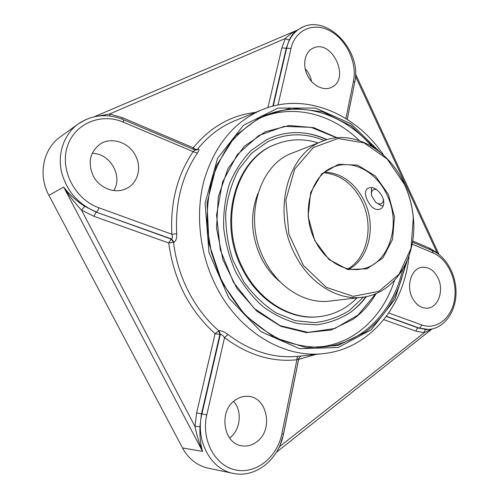 <?xml version="1.0" encoding="UTF-8"?>
<svg xmlns="http://www.w3.org/2000/svg" width="499" height="499" viewBox="0 0 499 499"><rect width="100%" height="100%" fill="white"/><g stroke="black" fill="none" stroke-linecap="round" stroke-linejoin="round"><path stroke-width="0.75" d="M402.668 269.541C396.655 295.558 383.974 316.079 364.619 331.099C351.308 340.985 336.22 346.368 319.354 347.248C306.542 347.117 293.718 344.653 280.881 339.838C268.256 333.681 256.442 325.36 245.446 314.875C235.148 303.273 226.434 290.144 219.292 275.485L211.327 252.294L207.328 228.093C206.655 211.801 208.095 196.095 211.651 180.987C216.354 166.523 222.797 153.573 230.987 142.153C240.007 131.805 250.124 123.527 261.339 117.321L261.644 117.171C298.683 99.02 343.524 113.179 371.767 146.357M375.535 148.789L351.221 125.923L322.51 111.745L291.709 108.077L261.632 116.036L235.466 135.672L216.385 165.649L207.048 203.068L208.987 243.705L222.155 282.621L244.872 315.087L274.151 337.455L306.367 347.697L337.885 345.489L365.636 331.916C386.232 315.805 399.306 293.705 404.839 265.611M316.765 347.31C332.546 346.007 346.718 340.717 359.261 331.442C375.816 318.805 387.536 301.845 394.435 280.55M359.311 140.537C331.96 113.741 292.651 103.355 259.33 118.338M337.081 137.712L313.771 127.682L289.202 125.48L265.312 131.736L244.192 146.425L227.931 168.687L218.312 196.781L216.522 228.155L222.916 259.736L236.863 288.36L256.885 311.239L280.875 326.346L306.442 332.627L331.261 329.982L353.311 319.142C362.524 312.393 370.146 303.86 376.165 293.531M84.73 206.324C76.303 200.916 69.286 194.498 63.672 187.069C68.931 195.458 74.881 203.13 81.512 210.085L84.73 206.324L96.188 212.112L171.581 238.971C172.56 238.41 172.654 236.838 171.849 234.262L176.702 233.757C175.112 202.713 181.979 175.86 197.311 153.205C199.413 150.093 199.55 148.796 197.729 149.307L197.292 149.482C207.834 136.314 220.24 126.777 234.53 120.864L261.694 109.867C234.106 121.818 214.969 145.053 204.284 179.559C195.103 213.036 199.344 253.093 215.905 285.877C238.74 331.785 283.819 358.257 322.847 353.66C370.015 349.15 404.302 305.619 409.024 255.794M299.113 356.205L297.903 356.336C273.689 358.638 250.386 351.352 227.981 334.492L224.556 337.598C223.003 335.528 221.587 334.473 220.315 334.424L219.092 330.625L215.113 333.681L196.612 412.91L194.984 426.477C196.762 435.328 199.288 443.636 202.563 451.408C200.473 444.341 199.612 436.045 199.98 426.508L194.984 426.477L81.512 210.085L93.824 216.26L96.188 212.112L171.157 239.077L168.724 242.969L173.945 242.177C175.972 241.098 176.889 238.291 176.702 233.757M86.402 119.28L78.168 123.939L60.304 136.894C43.126 148.814 37.756 175.037 48.921 195.383L182.503 447.927C188.616 458.955 197.236 465.723 208.357 468.224L233.226 473.37C255.775 478.416 278.935 459.105 283.426 434.28L281.873 433.774C277.338 457.096 256.037 474.524 235.478 469.939C214.844 465.729 200.929 439.388 206.792 414.869L224.556 337.598C247.772 354.976 271.893 362.374 296.899 359.779C296.836 357.758 297.342 356.592 298.414 356.286L298.421 356.28M426.227 329.508L418.486 328.043L428.61 329.44L426.227 329.508C424.986 329.77 424.331 330.831 424.269 332.69L431.772 329.041M278.748 448.046L279.559 446.961L283.395 434.729L298.664 359.349L315.979 354.396M437.785 253.611L437.105 252.719L436.987 253.074M289.501 39.471C288.303 39.982 286.931 39.652 285.384 38.479L281.848 47.904L286.226 48.26L289.501 39.471C291.846 34.967 294.285 31.967 296.805 30.464L299.731 28.686C293.175 32.784 288.815 39.221 286.657 48.004L273.215 106.031M279.334 446.823L424.269 332.69L415.954 331.143C416.372 329.334 417.214 328.298 418.486 328.043L386.282 316.453M326.976 139.633C319.809 136.289 312.43 134.131 304.833 133.152C291.485 131.493 278.698 133.713 266.472 139.807L251.259 150.405C242.215 159.661 234.954 170.814 229.465 183.844C225.211 197.704 223.278 212.331 223.658 227.719C225.429 243.15 229.465 257.939 235.759 272.08C243.219 285.447 252.263 296.936 262.904 306.554C274.176 314.819 286.008 320.539 298.402 323.72L316.74 324.83C328.691 323.152 339.738 319.129 349.886 312.773C356.124 308.326 361.613 302.937 366.353 296.606M227.981 334.492C224.612 331.929 221.65 330.644 219.092 330.625M197.311 153.205L193.132 151.627L194.928 149.968L196.637 150.13L197.729 149.307M123.421 119.66L194.897 149.956M297.367 30.121C293.212 31.955 289.214 34.743 285.384 38.479L109.661 113.959L109.905 116.024M121.918 119.055L122.205 117.596L109.661 113.959L98.596 115.999M173.945 242.177L171.581 238.971L171.157 239.077L173.515 242.277C175.623 259.661 180.607 276.09 188.479 291.553C196.444 306.947 206.505 319.996 218.656 330.7L219.878 334.492L215.113 333.681C189.283 310.347 173.82 280.114 168.724 242.969L93.824 216.26M298.776 358.488L296.899 359.779L281.873 433.774M412.087 297.423C405.943 285.247 411.663 268.312 421.979 267.296C428.753 266.747 434.118 270.346 438.072 278.08C444.21 290.356 438.29 307.634 427.443 308.17C421.031 308.394 415.91 304.814 412.087 297.423M235.272 400.092C239.09 397.397 243.163 396.137 247.485 396.325C267.108 396.287 273.951 429.758 256.736 441.84C252.263 445.202 247.429 446.536 242.233 445.856C223.278 444.197 218.294 410.958 235.272 400.092M135.609 155.813C142.059 167.907 137.674 183.551 126.122 188.691C115.119 194.205 99.37 188.248 93.188 175.798C87.55 162.462 89.932 151.846 100.336 143.955C111.751 136.427 129.266 142.583 135.609 155.813M331.536 87.344L331.392 87.412C323.701 91.198 312.592 85.784 307.521 75.505C302.35 65.275 304.583 52.763 312.181 48.615L313.179 48.11C332.035 38.71 350.691 79.023 331.536 87.344M229.609 438.01C240.568 430.113 242.551 411.051 233.613 401.408M113.753 190.568C123.203 176.147 110.042 153.149 92.178 153.336M311.544 81.48C310.596 76.603 308.463 72.33 305.145 68.656M318.194 142.895C303.573 138.298 289.239 138.834 275.205 144.498L274.344 144.86C235.534 159.144 217.352 221.687 242.059 268.456C257.877 300.685 289.489 319.903 317.489 316.84L318.412 316.753C333.463 315.125 346.35 308.831 357.072 297.878M275.205 144.498C236.364 158.788 218.169 221.437 242.907 268.287C258.744 300.573 290.393 319.822 318.412 316.753M257.908 193.456C249.88 214.289 250.922 235.647 261.027 257.534C265.917 267.289 272.261 275.367 280.058 281.76M377.487 203.386L380.631 205.27L382.945 205.869M371.468 187.805L371.368 193.581M383.5 199.332C383.232 203.193 381.33 204.59 377.799 203.517L375.647 202.22L371.68 196.038C370.851 191.248 372.373 189.046 376.24 189.439M349.263 269.011C369.578 258.133 376.327 225.473 364.307 201.085C355.138 183.021 342.015 173.334 324.936 172.03M314.85 240.088C300.167 211.426 311.407 173.346 335.166 166.398C354.209 159.574 377.001 172.779 387.006 194.934C401.938 224.849 388.733 265.399 360.939 269.148C344.042 272.211 324.412 260.278 314.85 240.088M367.345 200.261C364.775 194.772 364.813 190.874 367.464 188.572L368.736 187.998C377.874 184.412 389.588 203.592 380.556 208.913C375.591 210.884 371.187 207.996 367.345 200.261M362.168 297.279L329.851 301.084C305.563 304.359 277.874 287.605 264.164 259.361C242.888 218.705 258.856 164.439 292.682 152.912L322.972 141.017C288.216 152.775 271.98 209.929 294.223 252.993C308.563 282.889 337.237 300.654 362.168 297.279C395.208 293.805 417.364 256.642 413.384 217.969C412.411 207.16 409.804 196.756 405.556 186.763L404.358 184.075C388.989 149.588 352.918 128.842 322.972 141.017M404.371 184.306L405.55 186.957C409.748 196.831 412.324 207.116 413.284 217.801L411.02 248.284L399.038 274.25L378.772 291.397L353.136 296.325L326.352 287.374L303.404 265.437L288.909 234.287L285.858 199.931L294.709 169.117L313.36 147.517L337.966 138.51L364.008 142.87L387.274 159.137L404.371 184.306M388.353 194.329L375.36 175.966L357.702 165.163L338.578 164.252L321.712 173.839L310.696 192.421L308.12 216.329L314.694 240.437L328.984 259.492L347.772 269.535L367.014 268.811L382.908 257.933L392.57 239.383L394.453 216.809L388.353 194.329M351.302 311.738L353.055 310.341M308.769 133.801L306.567 133.395M407.184 260.59L394.959 299.313L371.206 329.808L338.129 347.497L299.587 348.701L261.039 331.76L228.879 298.084L208.994 252.65L205.083 203.212L217.545 158.351L243.524 125.218L278.08 108.09L315.586 108.065L350.916 123.746L379.97 152.114M48.921 195.383L63.672 187.069L202.563 451.408L182.503 447.927M199.98 426.508L201.484 413.871L196.612 412.91M206.792 414.869L201.484 413.871L219.878 334.492L220.315 334.424L201.902 413.908C195.165 440.405 210.728 469.478 233.226 473.37M383.793 319.672L415.954 331.143M386.413 316.279L418.998 328.005C420.277 327.749 421.125 326.714 421.543 324.893L388.746 312.992M355.45 76.241L437.105 252.719L429.527 248.146L429.545 249.406M429.527 248.146L412.673 240.986M347.254 119.404L354.49 83.433M272.81 106.137L286.226 48.26L291.054 48.359C295.296 29.491 314.033 21.837 330.332 31.057C346.699 40.001 357.259 63.024 353.504 81.063L345.894 118.55M302.924 27.046L299.731 28.686C325.71 11.889 362.561 50.73 354.683 82.472L353.504 81.063M375.741 293.711L358.107 314.975L334.898 328.479L308.058 332.39L280.157 325.685L254.247 308.469L233.413 282.228L220.302 249.818L216.566 215.05L222.548 182.085L237.262 154.678L258.694 135.597L284.205 126.384L311.039 127.332L336.619 137.755M281.848 47.904L267.913 107.572M193.069 149.182L193.269 147.785C194.828 149.164 196.169 149.731 197.292 149.482L196.506 150.162M255.295 112.456C231.106 115.232 210.428 127.008 193.269 147.785L122.205 117.596M412.13 244.098L433.188 252.987L432.271 250.567M433.188 252.987C447.746 259.062 457.508 280.344 454.577 299.144C451.857 318.019 436.662 330.45 421.543 324.893M193.132 151.627C177.338 174.843 170.24 202.388 171.849 234.262L98.908 207.784C98.203 209.992 97.405 211.383 96.525 211.963C78.118 204.484 66.379 190.868 61.308 171.126C57.491 152.7 64.402 133.9 78.168 123.939C92.178 114.633 107.285 113.217 123.484 119.685L123.446 122.205L193.132 151.627M98.908 207.784C75.218 199.513 59.811 170.359 67.222 146.974C74.289 123.446 101.147 112.475 123.446 122.205M278.043 104.946L291.054 48.359M354.658 82.591L347.21 119.373M324.032 172.773C340.592 174.531 353.298 184.162 362.149 201.671C373.901 225.542 367.676 257.422 348.109 268.78M363.459 297.111L349.668 310.297C338.989 317.096 327.3 321.213 314.601 322.647L295.202 320.645L276.097 312.91C263.871 305.014 253.112 294.666 243.811 281.854L232.952 260.372C227.881 244.722 225.479 228.81 225.741 212.655C227.581 196.868 231.898 182.491 238.684 169.529L251.552 153.28L267.483 141.878C286.014 132.965 304.914 132.522 324.188 140.556M432.015 328.991L276.471 452.206M355.513 73.914L439.045 254.527M383.856 155.476C356.18 113.772 305.4 91.579 261.694 109.867M322.847 353.66L297.903 356.336M283.426 434.28L298.764 358.55L300.828 356.024M299.069 356.211L298.377 356.286M412.48 242.177L432.39 250.61C446.761 256.792 456.66 275.629 456.005 294.104C455.425 312.524 444.004 328.436 428.61 329.44M94.411 116.704L297.41 30.096M351.252 311.775C356.779 307.49 361.675 302.456 365.942 296.687M326.577 139.757C320.09 136.682 313.403 134.555 306.505 133.383"/></g></svg>
